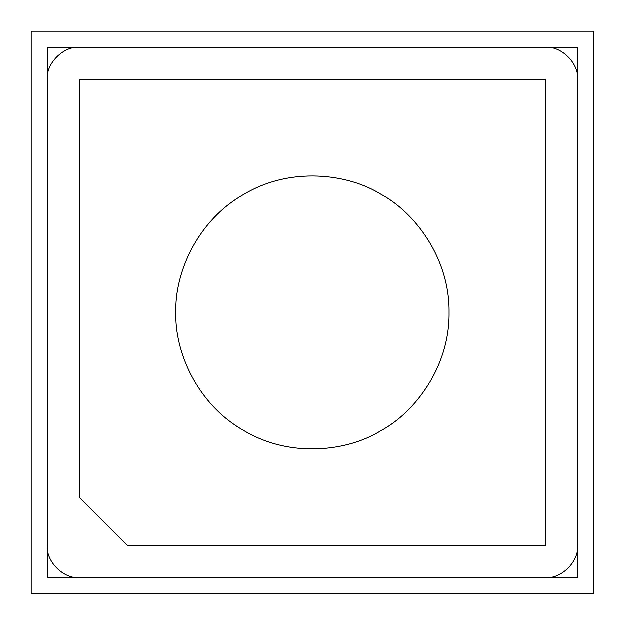 <?xml version="1.0" encoding="UTF-8"?>
<svg xmlns="http://www.w3.org/2000/svg" width="625" height="625" viewBox="0 0 625 625"><rect width="100%" height="100%" fill="white"/><g stroke="black" fill="none" stroke-linecap="round" stroke-linejoin="round"><path stroke-width="0.94" d="M47.32 577.68L127.68 577.68L47.32 577.68L47.32 47.32L47.32 577.68L545.539 577.68C561.438 579.117 579.117 561.438 577.68 545.539L577.68 79.461C579.117 63.562 561.438 45.883 545.539 47.32L47.32 47.32L127.68 47.32L47.32 47.32L47.32 545.539C45.883 561.438 63.562 579.117 79.461 577.68C63.562 579.117 45.883 561.438 47.32 545.539L47.32 47.32L577.68 47.32L497.32 47.32L577.68 47.32L577.68 577.68L577.68 47.32L545.539 47.32C561.438 45.883 579.117 63.562 577.68 79.461L577.68 577.68L497.32 577.68L577.68 577.68L577.68 545.539C579.117 561.438 561.438 579.117 545.539 577.68L47.32 577.68M79.461 47.32C63.562 45.883 45.883 63.562 47.32 79.461C45.883 63.562 63.562 45.883 79.461 47.32M127.68 545.539L79.461 497.32L79.461 79.461L545.539 79.461L545.539 545.539L127.68 545.539M175.891 312.5C174.57 351.227 196.992 404.375 244.195 430.805C290.688 458.469 347.922 451.312 380.805 430.805C415 412.586 449.82 366.594 449.109 312.5C449.82 258.406 415 212.414 380.805 194.195C347.922 173.688 290.688 166.531 244.195 194.195C196.992 220.625 174.57 273.773 175.891 312.5M31.25 593.75L593.75 593.75L593.75 31.25L31.25 31.25L31.25 593.75"/></g></svg>
